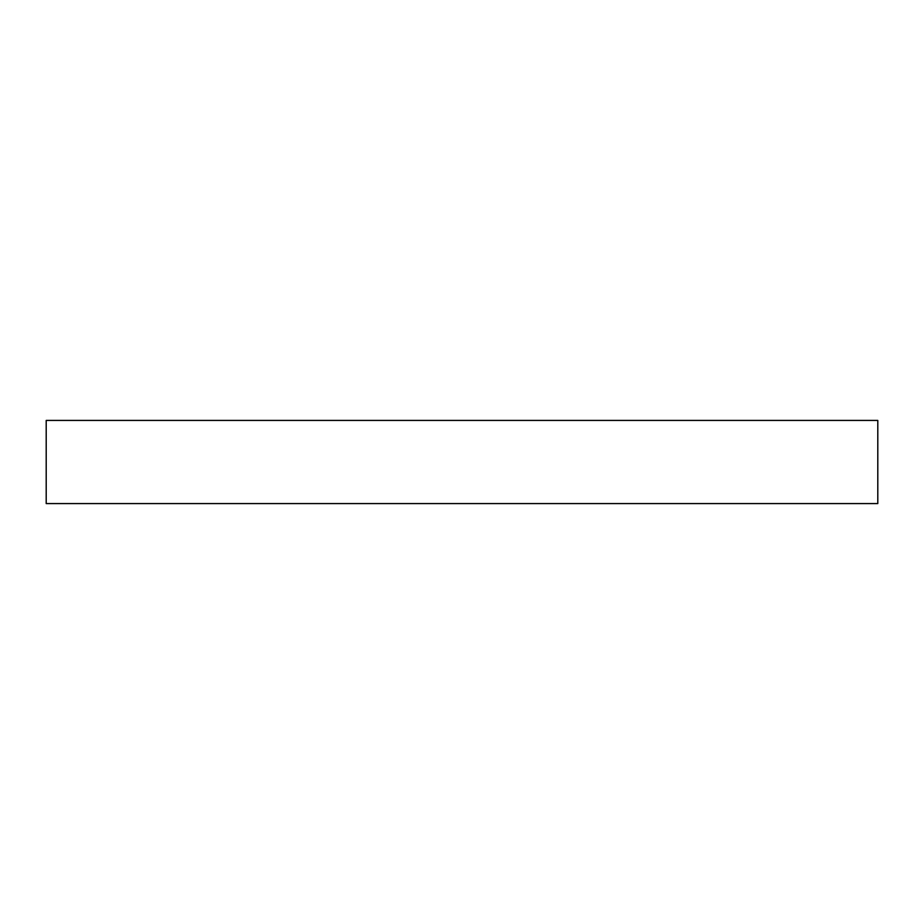 <?xml version="1.0" encoding="UTF-8"?>
<svg xmlns="http://www.w3.org/2000/svg" width="924" height="924" viewBox="0 0 924 924"><rect width="100%" height="100%" fill="white"/><g stroke="black" fill="none" stroke-linecap="round" stroke-linejoin="round"><path stroke-width="1.39" d="M46.2 420.42L46.2 503.58L877.8 503.58L877.8 420.42L46.2 420.42"/></g></svg>
